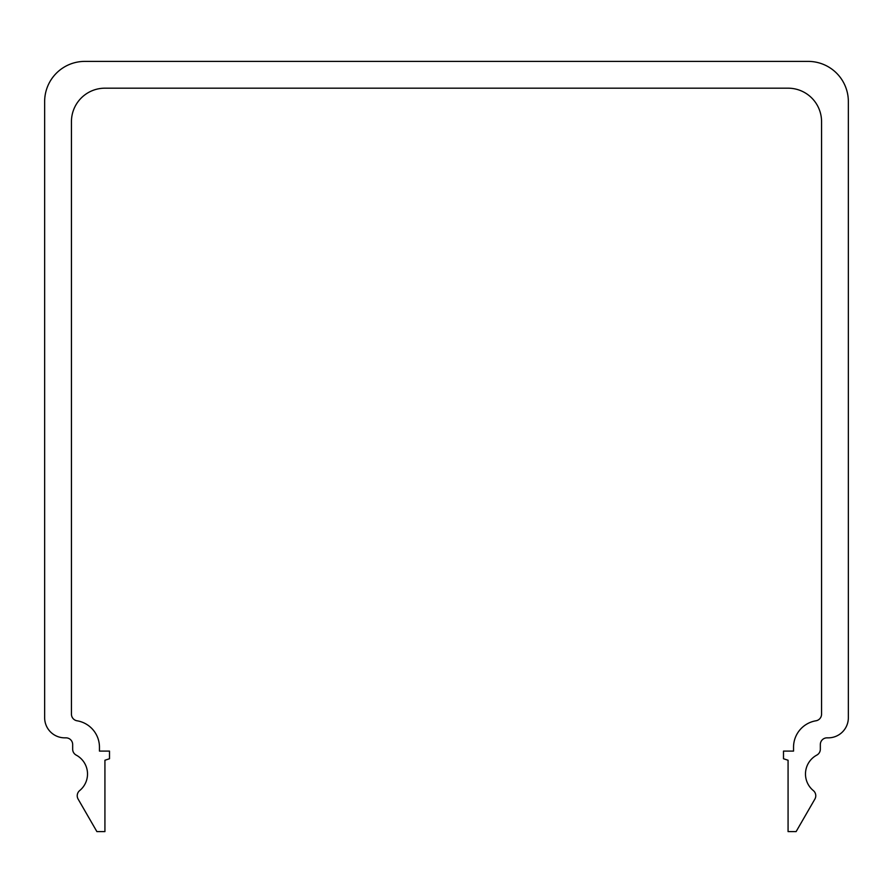 <?xml version="1.0" encoding="UTF-8"?>
<svg xmlns="http://www.w3.org/2000/svg" width="893" height="893" viewBox="0 0 893 893"><rect width="100%" height="100%" fill="white"/><g stroke="black" fill="none" stroke-linecap="round" stroke-linejoin="round"><path stroke-width="1.34" d="M84.835 61.394L808.165 61.394A40.185 40.185 0 0 1 848.35 101.579L848.35 717.749A20.093 20.093 0 0 1 828.257 737.841L827.03 737.841A6.697 6.697 0 0 0 820.332 744.539L820.332 749.216A6.697 6.697 0 0 1 816.794 755.11A21.432 21.432 0 0 0 813.322 790.573A6.697 6.697 0 0 1 814.874 799.101L796.11 831.606L788.072 831.606L788.072 760.244L783.496 758.749L783.496 751.102L793.542 751.102L793.542 747.218A26.79 26.79 0 0 1 815.956 720.785A6.697 6.697 0 0 0 821.56 714.177L821.56 121.671A33.487 33.487 0 0 0 788.072 88.184L104.927 88.184A33.487 33.487 0 0 0 71.44 121.671L71.44 714.177A6.697 6.697 0 0 0 77.044 720.785A26.79 26.79 0 0 1 99.458 747.218L99.458 751.102L109.504 751.102L109.504 758.749L104.927 760.244L104.927 831.606L96.89 831.606L78.126 799.101A6.697 6.697 0 0 1 79.678 790.573A21.432 21.432 0 0 0 76.206 755.11A6.697 6.697 0 0 1 72.668 749.216L72.668 744.539A6.697 6.697 0 0 0 65.97 737.841L64.742 737.841A20.093 20.093 0 0 1 44.65 717.749L44.65 101.579A40.185 40.185 0 0 1 84.835 61.394"/></g></svg>
